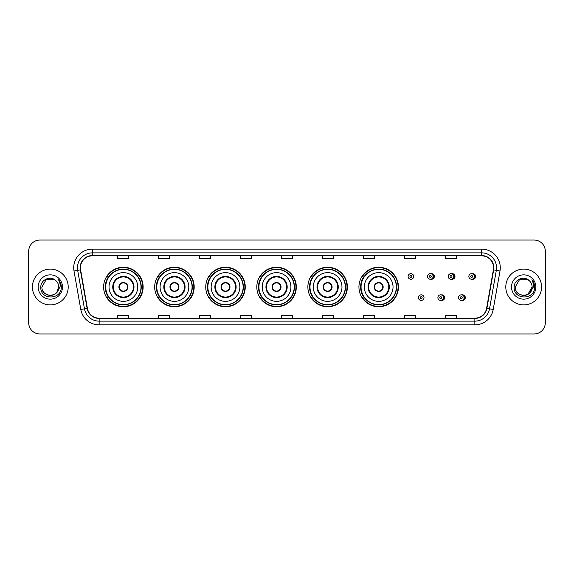 <?xml version="1.0" encoding="UTF-8"?>
<svg xmlns="http://www.w3.org/2000/svg" width="574" height="574" viewBox="0 0 574 574"><rect width="100%" height="100%" fill="white"/><g stroke="black" fill="none" stroke-linecap="round" stroke-linejoin="round"><path stroke-width="0.86" d="M358.937 287A19.753 19.753 0 0 0 378.689 306.753A19.753 19.753 0 0 0 398.442 287A19.753 19.753 0 0 0 378.689 267.247A19.753 19.753 0 0 0 358.937 287M307.872 287A19.753 19.753 0 0 0 327.625 306.753A19.753 19.753 0 0 0 347.385 287A19.753 19.753 0 0 0 327.625 267.247A19.753 19.753 0 0 0 307.872 287M256.808 287A19.753 19.753 0 0 0 276.56 306.753A19.753 19.753 0 0 0 296.32 287A19.753 19.753 0 0 0 276.56 267.247A19.753 19.753 0 0 0 256.808 287M205.743 287A19.753 19.753 0 0 0 225.503 306.753A19.753 19.753 0 0 0 245.256 287A19.753 19.753 0 0 0 225.503 267.247A19.753 19.753 0 0 0 205.743 287M154.679 287A19.753 19.753 0 0 0 174.439 306.753A19.753 19.753 0 0 0 194.191 287A19.753 19.753 0 0 0 174.439 267.247A19.753 19.753 0 0 0 154.679 287M103.621 287A19.753 19.753 0 0 0 123.374 306.753A19.753 19.753 0 0 0 143.127 287A19.753 19.753 0 0 0 123.374 267.247A19.753 19.753 0 0 0 103.621 287M441.27 300.353A2.798 2.798 0 0 0 444.663 297.626A2.798 2.798 0 0 0 441.27 294.892M461.919 300.353A2.798 2.798 0 0 0 465.313 297.626A2.798 2.798 0 0 0 461.919 294.892M430.945 279.186A2.798 2.798 0 0 0 434.339 276.453A2.798 2.798 0 0 0 430.945 273.719A2.798 2.798 0 0 1 430.349 279.244A2.798 2.798 0 0 1 427.558 276.453A2.798 2.798 0 0 1 430.349 273.654A2.798 2.798 0 0 1 430.945 279.186A2.798 2.798 0 0 0 430.349 273.654A2.798 2.798 0 0 0 427.558 276.453M451.594 279.186A2.798 2.798 0 0 0 454.988 276.453A2.798 2.798 0 0 0 451.594 273.719A2.798 2.798 0 0 1 450.999 279.244A2.798 2.798 0 0 1 448.208 276.453A2.798 2.798 0 0 1 450.999 273.654A2.798 2.798 0 0 1 451.594 279.186A2.798 2.798 0 0 0 450.999 273.654A2.798 2.798 0 0 0 448.208 276.453M472.244 279.186A2.798 2.798 0 0 0 475.638 276.453A2.798 2.798 0 0 0 472.244 273.719A2.798 2.798 0 0 1 471.649 279.244A2.798 2.798 0 0 1 468.85 276.453A2.798 2.798 0 0 1 471.649 273.654A2.798 2.798 0 0 1 472.244 279.186A2.798 2.798 0 0 0 471.649 273.654A2.798 2.798 0 0 0 468.85 276.453M108.357 297.067A18.074 18.074 0 0 1 108.357 276.933M159.421 297.067A18.074 18.074 0 0 1 159.421 276.933M210.486 297.067A18.074 18.074 0 0 1 210.486 276.933M261.543 297.067A18.074 18.074 0 0 1 261.543 276.933M312.608 297.067A18.074 18.074 0 0 1 312.608 276.933M363.672 297.067A18.074 18.074 0 0 1 363.672 276.933M28.7 251.218L28.7 322.782A11.179 11.179 0 0 0 39.879 333.96L534.121 333.96A11.179 11.179 0 0 0 545.3 322.782L545.3 251.218A11.179 11.179 0 0 0 534.121 240.04L39.879 240.04A11.179 11.179 0 0 0 28.7 251.218L28.7 322.782M32.424 287A17.894 17.894 0 0 0 50.318 304.894A17.894 17.894 0 0 0 68.206 287A17.894 17.894 0 0 0 50.318 269.106A17.894 17.894 0 0 0 32.424 287A17.894 17.894 0 0 0 50.318 304.894A17.894 17.894 0 0 0 68.206 287A17.894 17.894 0 0 0 50.318 269.106A17.894 17.894 0 0 0 32.424 287M505.794 287A17.894 17.894 0 0 0 523.682 304.894A17.894 17.894 0 0 0 541.576 287A17.894 17.894 0 0 0 523.682 269.106A17.894 17.894 0 0 0 505.794 287A17.894 17.894 0 0 0 523.682 304.894A17.894 17.894 0 0 0 541.576 287A17.894 17.894 0 0 0 523.682 269.106A17.894 17.894 0 0 0 505.794 287M80.432 267.764A11.925 11.925 0 0 1 92.364 255.839L481.636 255.839A11.925 11.925 0 0 1 493.382 269.837L486.601 308.303A11.925 11.925 0 0 1 474.856 318.161L99.144 318.161A11.925 11.925 0 0 1 87.399 308.303L80.618 269.837A11.925 11.925 0 0 1 80.432 267.764M80.138 267.764A12.226 12.226 0 0 0 80.324 269.888L87.105 308.353A12.226 12.226 0 0 0 99.144 318.455L474.856 318.455A12.226 12.226 0 0 0 486.896 308.353L493.676 269.888A12.226 12.226 0 0 0 481.636 255.545L92.364 255.545A12.226 12.226 0 0 0 80.138 267.764M74.01 271.007A18.633 18.633 0 0 1 92.364 249.13L481.636 249.13A18.633 18.633 0 0 1 499.99 271.007L493.209 309.472A18.633 18.633 0 0 1 474.856 324.87L99.144 324.87A18.633 18.633 0 0 1 80.79 309.472L74.01 271.007L77.677 270.354A14.91 14.91 0 0 1 92.364 252.861L481.636 252.861A14.91 14.91 0 0 1 496.323 270.354L489.536 308.819A14.91 14.91 0 0 1 474.856 321.139L99.144 321.139A14.91 14.91 0 0 1 84.464 308.819L77.677 270.354A14.91 14.91 0 0 1 77.454 267.764M534.121 240.04L39.879 240.04M39.879 333.96L534.121 333.96M545.3 322.782L545.3 251.218M486.896 308.353L489.536 308.819L496.323 270.354L499.99 271.007M281.411 255.839L281.411 258.365L292.589 258.365L292.589 255.839M240.406 255.839L240.406 258.365L251.591 258.365L251.591 255.839M199.408 255.839L199.408 258.365L210.593 258.365L210.593 255.839M158.41 255.839L158.41 258.365L169.588 258.365L169.588 255.839M117.412 255.839L117.412 258.365L128.59 258.365L128.59 255.839M322.409 255.839L322.409 258.365L333.594 258.365L333.594 255.839M363.407 255.839L363.407 258.365L374.592 258.365L374.592 255.839M404.412 255.839L404.412 258.365L415.59 258.365L415.59 255.839M445.41 255.839L445.41 258.365L456.588 258.365L456.588 255.839M292.589 318.161L292.589 315.635L281.411 315.635L281.411 318.161M251.591 318.161L251.591 315.635L240.406 315.635L240.406 318.161M210.593 318.161L210.593 315.635L199.408 315.635L199.408 318.161M169.588 318.161L169.588 315.635L158.41 315.635L158.41 318.161M128.59 318.161L128.59 315.635L117.412 315.635L117.412 318.161M333.594 318.161L333.594 315.635L322.409 315.635L322.409 318.161M374.592 318.161L374.592 315.635L363.407 315.635L363.407 318.161M415.59 318.161L415.59 315.635L404.412 315.635L404.412 318.161M456.588 318.161L456.588 315.635L445.41 315.635L445.41 318.161M47.728 295.022C54.121 296.026 57.795 293.357 58.742 287C59.258 297.87 41.378 297.87 41.895 287L46.107 279.703L54.53 279.703L55.836 280.636C50.67 275.211 40.711 279.682 40.804 287C39.857 300.008 60.944 300.346 61.289 287.631L61.303 287C61.275 284.238 60.356 281.812 58.548 279.717C59.926 281.978 60.406 284.403 59.997 287L56.776 292.41A8.423 8.423 0 0 0 58.742 287L56.776 292.41C52.299 298.458 41.457 294.591 41.895 287L46.107 279.703L54.53 279.703L55.836 280.636L54.53 279.703L46.107 279.703L41.895 287C41.378 297.87 59.258 297.87 58.742 287L56.754 292.439L58.742 287C59.258 297.87 41.378 297.87 41.895 287C41.378 297.87 59.258 297.87 58.742 287A8.423 8.423 0 0 0 55.836 280.636M38.164 287A12.154 12.154 0 0 0 50.318 299.154A12.154 12.154 0 0 0 62.473 287A12.154 12.154 0 0 0 50.318 274.846A12.154 12.154 0 0 0 38.164 287M58.627 279.811L61.303 287.316M109.024 287A14.35 14.35 0 0 1 123.374 272.65A14.35 14.35 0 0 1 137.724 287A14.35 14.35 0 0 1 123.374 301.35A14.35 14.35 0 0 1 109.024 287A14.35 14.35 0 0 0 123.374 301.35A14.35 14.35 0 0 0 137.724 287M113.308 287A10.067 10.067 0 0 0 123.374 297.067A10.067 10.067 0 0 0 133.433 287A10.067 10.067 0 0 0 123.374 276.933A10.067 10.067 0 0 0 113.308 287M108.579 276.933A17.894 17.894 0 0 0 108.579 297.067L106.807 297.067A19.38 19.38 0 0 0 142.754 287A19.38 19.38 0 0 0 106.807 276.933L108.608 276.933A17.873 17.873 0 0 1 141.247 287.043A17.873 17.873 0 0 1 108.608 297.067M141.003 287A17.629 17.629 0 0 0 123.374 269.371A17.629 17.629 0 0 0 105.745 287A17.629 17.629 0 0 0 123.374 304.629A17.629 17.629 0 0 0 141.003 287M118.897 287A4.47 4.47 0 0 0 123.374 291.47A4.47 4.47 0 0 0 127.844 287A4.47 4.47 0 0 0 123.374 282.53A4.47 4.47 0 0 0 118.897 287M119.04 285.881L119.191 285.881A4.327 4.327 0 0 1 127.55 285.881L127.32 285.881A4.097 4.097 0 0 1 123.374 291.097A4.097 4.097 0 0 1 119.428 285.881A4.097 4.097 0 0 1 127.32 285.881L127.701 285.881M127.701 288.119L127.55 288.119A4.327 4.327 0 0 1 119.191 288.119L119.04 288.119M529.199 280.636A8.423 8.423 0 0 1 532.105 287L527.893 294.297L532.105 287L530.139 292.41A8.423 8.423 0 0 0 532.105 287L530.118 292.439L532.105 287C532.622 297.87 514.742 297.87 515.258 287L519.47 279.703L527.893 279.703L529.199 280.636C524.033 275.211 514.074 279.682 514.168 287C513.221 300.008 534.308 300.346 534.652 287.631L534.667 287C534.638 284.238 533.72 281.812 531.911 279.717C533.289 281.978 533.77 284.403 533.361 287L530.139 292.41C525.669 298.458 514.821 294.591 515.258 287L519.47 279.703L527.893 279.703L529.199 280.636L527.893 279.703L519.47 279.703L515.258 287C514.742 297.87 532.622 297.87 532.105 287C532.622 297.87 514.742 297.87 515.258 287M511.527 287A12.154 12.154 0 0 0 523.682 299.154A12.154 12.154 0 0 0 535.836 287A12.154 12.154 0 0 0 523.682 274.846A12.154 12.154 0 0 0 511.527 287M531.99 279.811L534.667 287.316M160.089 287A14.35 14.35 0 0 1 174.439 272.65A14.35 14.35 0 0 1 188.789 287A14.35 14.35 0 0 1 174.439 301.35A14.35 14.35 0 0 1 160.089 287A14.35 14.35 0 0 0 174.439 301.35A14.35 14.35 0 0 0 188.789 287M164.372 287A10.067 10.067 0 0 0 174.439 297.067A10.067 10.067 0 0 0 184.498 287A10.067 10.067 0 0 0 174.439 276.933A10.067 10.067 0 0 0 164.372 287M159.644 276.933A17.894 17.894 0 0 0 159.644 297.067M192.068 287A17.629 17.629 0 0 0 174.439 269.371A17.629 17.629 0 0 0 156.81 287A17.629 17.629 0 0 0 174.439 304.629A17.629 17.629 0 0 0 192.068 287M169.961 287A4.47 4.47 0 0 0 174.439 291.47A4.47 4.47 0 0 0 178.909 287A4.47 4.47 0 0 0 174.439 282.53A4.47 4.47 0 0 0 169.961 287M193.818 287A19.38 19.38 0 0 1 157.872 297.067L159.665 297.067A17.873 17.873 0 0 0 192.304 287.043A17.873 17.873 0 0 0 159.665 276.933L157.872 276.933A19.38 19.38 0 0 1 193.818 287M170.105 285.881L170.256 285.881A4.327 4.327 0 0 1 178.614 285.881L178.378 285.881A4.097 4.097 0 0 1 174.439 291.097A4.097 4.097 0 0 1 170.492 285.881A4.097 4.097 0 0 1 178.378 285.881L178.765 285.881M178.765 288.119L178.378 288.119A4.097 4.097 0 0 1 170.492 288.119L170.105 288.119M178.378 288.119L178.614 288.119A4.327 4.327 0 0 1 170.256 288.119L170.492 288.119M211.153 287A14.35 14.35 0 0 1 225.503 272.65A14.35 14.35 0 0 1 239.853 287A14.35 14.35 0 0 1 225.503 301.35A14.35 14.35 0 0 1 211.153 287A14.35 14.35 0 0 0 225.503 301.35A14.35 14.35 0 0 0 239.853 287M215.437 287A10.067 10.067 0 0 0 225.503 297.067A10.067 10.067 0 0 0 235.562 287A10.067 10.067 0 0 0 225.503 276.933A10.067 10.067 0 0 0 215.437 287M210.708 276.933A17.894 17.894 0 0 0 210.708 297.067M243.132 287A17.629 17.629 0 0 0 225.503 269.371A17.629 17.629 0 0 0 207.867 287A17.629 17.629 0 0 0 225.503 304.629A17.629 17.629 0 0 0 243.132 287M221.026 287A4.47 4.47 0 0 0 225.503 291.47A4.47 4.47 0 0 0 229.973 287A4.47 4.47 0 0 0 225.503 282.53A4.47 4.47 0 0 0 221.026 287M244.883 287A19.38 19.38 0 0 1 208.936 297.067L210.73 297.067A17.873 17.873 0 0 0 243.369 287.043A17.873 17.873 0 0 0 210.73 276.933L208.936 276.933A19.38 19.38 0 0 1 244.883 287M221.169 285.881L221.32 285.881A4.327 4.327 0 0 1 229.679 285.881L229.442 285.881A4.097 4.097 0 0 1 225.503 291.097A4.097 4.097 0 0 1 221.557 285.881A4.097 4.097 0 0 1 229.442 285.881L229.83 285.881M229.83 288.119L229.442 288.119A4.097 4.097 0 0 1 221.557 288.119L221.169 288.119M229.442 288.119L229.679 288.119A4.327 4.327 0 0 1 221.32 288.119L221.557 288.119M262.21 287A14.35 14.35 0 0 1 276.56 272.65A14.35 14.35 0 0 1 290.91 287A14.35 14.35 0 0 1 276.56 301.35A14.35 14.35 0 0 1 262.21 287A14.35 14.35 0 0 0 276.56 301.35A14.35 14.35 0 0 0 290.91 287M266.501 287A10.067 10.067 0 0 0 276.56 297.067A10.067 10.067 0 0 0 286.627 287A10.067 10.067 0 0 0 276.56 276.933A10.067 10.067 0 0 0 266.501 287M261.773 276.933A17.894 17.894 0 0 0 261.773 297.067L260 297.067A19.38 19.38 0 0 0 295.947 287A19.38 19.38 0 0 0 260 276.933L261.794 276.933A17.873 17.873 0 0 1 294.433 287.043A17.873 17.873 0 0 1 261.794 297.067M294.197 287A17.629 17.629 0 0 0 276.56 269.371A17.629 17.629 0 0 0 258.931 287A17.629 17.629 0 0 0 276.56 304.629A17.629 17.629 0 0 0 294.197 287M272.09 287A4.47 4.47 0 0 0 276.56 291.47A4.47 4.47 0 0 0 281.038 287A4.47 4.47 0 0 0 276.56 282.53A4.47 4.47 0 0 0 272.09 287M272.234 285.881L272.385 285.881A4.327 4.327 0 0 1 280.743 285.881L280.507 285.881A4.097 4.097 0 0 1 276.56 291.097A4.097 4.097 0 0 1 272.621 285.881A4.097 4.097 0 0 1 280.507 285.881L280.894 285.881M280.894 288.119L280.507 288.119A4.097 4.097 0 0 1 272.621 288.119L272.234 288.119M280.507 288.119L280.743 288.119A4.327 4.327 0 0 1 272.385 288.119L272.621 288.119M313.275 287A14.35 14.35 0 0 1 327.625 272.65A14.35 14.35 0 0 1 341.975 287A14.35 14.35 0 0 1 327.625 301.35A14.35 14.35 0 0 1 313.275 287A14.35 14.35 0 0 0 327.625 301.35A14.35 14.35 0 0 0 341.975 287M317.566 287A10.067 10.067 0 0 0 327.625 297.067A10.067 10.067 0 0 0 337.691 287A10.067 10.067 0 0 0 327.625 276.933A10.067 10.067 0 0 0 317.566 287M312.837 276.933A17.894 17.894 0 0 0 312.837 297.067M345.254 287A17.629 17.629 0 0 0 327.625 269.371A17.629 17.629 0 0 0 309.996 287A17.629 17.629 0 0 0 327.625 304.629A17.629 17.629 0 0 0 345.254 287M323.155 287A4.47 4.47 0 0 0 327.625 291.47A4.47 4.47 0 0 0 332.102 287A4.47 4.47 0 0 0 327.625 282.53A4.47 4.47 0 0 0 323.155 287M347.012 287A19.38 19.38 0 0 1 311.065 297.067L312.859 297.067A17.873 17.873 0 0 0 345.498 287.043A17.873 17.873 0 0 0 312.859 276.933L311.065 276.933A19.38 19.38 0 0 1 347.012 287M323.298 285.881L323.449 285.881A4.327 4.327 0 0 1 331.808 285.881L331.571 285.881A4.097 4.097 0 0 1 327.625 291.097A4.097 4.097 0 0 1 323.686 285.881A4.097 4.097 0 0 1 331.571 285.881L331.959 285.881M331.959 288.119L331.571 288.119A4.097 4.097 0 0 1 323.686 288.119L323.298 288.119M331.571 288.119L331.808 288.119A4.327 4.327 0 0 1 323.449 288.119L323.686 288.119M364.339 287A14.35 14.35 0 0 1 378.689 272.65A14.35 14.35 0 0 1 393.039 287A14.35 14.35 0 0 1 378.689 301.35A14.35 14.35 0 0 1 364.339 287A14.35 14.35 0 0 0 378.689 301.35A14.35 14.35 0 0 0 393.039 287M368.63 287A10.067 10.067 0 0 0 378.689 297.067A10.067 10.067 0 0 0 388.756 287A10.067 10.067 0 0 0 378.689 276.933A10.067 10.067 0 0 0 368.63 287M363.902 276.933A17.894 17.894 0 0 0 363.902 297.067L362.129 297.067A19.38 19.38 0 0 0 398.076 287A19.38 19.38 0 0 0 362.129 276.933L363.923 276.933A17.873 17.873 0 0 1 396.562 287.043A17.873 17.873 0 0 1 363.923 297.067M396.318 287A17.629 17.629 0 0 0 378.689 269.371A17.629 17.629 0 0 0 361.06 287A17.629 17.629 0 0 0 378.689 304.629A17.629 17.629 0 0 0 396.318 287M374.219 287A4.47 4.47 0 0 0 378.689 291.47A4.47 4.47 0 0 0 383.167 287A4.47 4.47 0 0 0 378.689 282.53A4.47 4.47 0 0 0 374.219 287M374.363 285.881L374.513 285.881A4.327 4.327 0 0 1 382.872 285.881L382.636 285.881A4.097 4.097 0 0 1 378.689 291.097A4.097 4.097 0 0 1 374.743 285.881A4.097 4.097 0 0 1 382.636 285.881L383.023 285.881M383.023 288.119L382.636 288.119A4.097 4.097 0 0 1 374.743 288.119L374.363 288.119M382.636 288.119L382.872 288.119A4.327 4.327 0 0 1 374.513 288.119L374.743 288.119M413.689 276.453A2.798 2.798 0 0 1 410.898 279.244A2.798 2.798 0 0 1 408.1 276.453A2.798 2.798 0 0 1 410.898 273.654A2.798 2.798 0 0 1 413.689 276.453A2.798 2.798 0 0 0 410.898 273.654A2.798 2.798 0 0 0 408.1 276.453M418.424 297.626A2.798 2.798 0 0 1 421.216 294.828A2.798 2.798 0 0 1 424.014 297.626A2.798 2.798 0 0 1 421.216 300.417A2.798 2.798 0 0 1 418.424 297.626A2.798 2.798 0 0 0 421.216 300.417A2.798 2.798 0 0 0 424.014 297.626M437.883 297.626A2.798 2.798 0 0 1 440.674 294.828A2.798 2.798 0 0 1 443.472 297.626A2.798 2.798 0 0 1 440.674 300.417A2.798 2.798 0 0 1 437.883 297.626A2.798 2.798 0 0 0 440.674 300.417A2.798 2.798 0 0 0 443.472 297.626M458.526 297.626A2.798 2.798 0 0 1 461.324 294.828A2.798 2.798 0 0 1 464.122 297.626A2.798 2.798 0 0 1 461.324 300.417A2.798 2.798 0 0 1 458.526 297.626A2.798 2.798 0 0 0 461.324 300.417A2.798 2.798 0 0 0 464.122 297.626M481.636 249.13L481.636 255.545M77.677 270.354L80.324 269.888M99.144 324.87L99.144 318.455M474.856 318.455L474.856 324.87M80.79 309.472L87.105 308.353M493.676 269.888L496.323 270.354M92.364 249.13L92.364 255.545M489.536 308.819L493.209 309.472M133.993 287A10.626 10.626 0 0 0 123.374 276.374A10.626 10.626 0 0 0 112.748 287A10.626 10.626 0 0 0 123.374 297.626A10.626 10.626 0 0 0 133.993 287M185.058 287A10.626 10.626 0 0 0 174.439 276.374A10.626 10.626 0 0 0 163.812 287A10.626 10.626 0 0 0 174.439 297.626A10.626 10.626 0 0 0 185.058 287M236.122 287A10.626 10.626 0 0 0 225.503 276.374A10.626 10.626 0 0 0 214.877 287A10.626 10.626 0 0 0 225.503 297.626A10.626 10.626 0 0 0 236.122 287M287.187 287A10.626 10.626 0 0 0 276.56 276.374A10.626 10.626 0 0 0 265.941 287A10.626 10.626 0 0 0 276.56 297.626A10.626 10.626 0 0 0 287.187 287M338.251 287A10.626 10.626 0 0 0 327.625 276.374A10.626 10.626 0 0 0 317.006 287A10.626 10.626 0 0 0 327.625 297.626A10.626 10.626 0 0 0 338.251 287M389.316 287A10.626 10.626 0 0 0 378.689 276.374A10.626 10.626 0 0 0 368.07 287A10.626 10.626 0 0 0 378.689 297.626A10.626 10.626 0 0 0 389.316 287M409.965 276.453A0.933 0.933 0 0 0 410.898 277.386A0.933 0.933 0 0 0 411.823 276.453A0.933 0.933 0 0 0 410.898 275.52A0.933 0.933 0 0 0 409.965 276.453M432.925 274.02A3.544 3.544 0 0 1 432.925 278.878M429.417 276.453A0.933 0.933 0 0 0 430.349 277.386A0.933 0.933 0 0 0 431.282 276.453A0.933 0.933 0 0 0 430.349 275.52A0.933 0.933 0 0 0 429.417 276.453M453.575 274.02A3.544 3.544 0 0 1 453.575 278.878M450.066 276.453A0.933 0.933 0 0 0 450.999 277.386A0.933 0.933 0 0 0 451.932 276.453A0.933 0.933 0 0 0 450.999 275.52A0.933 0.933 0 0 0 450.066 276.453M474.224 274.02A3.544 3.544 0 0 1 474.224 278.878M470.716 276.453A0.933 0.933 0 0 0 471.649 277.386A0.933 0.933 0 0 0 472.581 276.453A0.933 0.933 0 0 0 471.649 275.52A0.933 0.933 0 0 0 470.716 276.453M422.148 297.626A0.933 0.933 0 0 0 421.216 296.693A0.933 0.933 0 0 0 420.29 297.626A0.933 0.933 0 0 0 421.216 298.552A0.933 0.933 0 0 0 422.148 297.626M443.25 295.194A3.544 3.544 0 0 1 443.25 300.051M441.607 297.626A0.933 0.933 0 0 0 440.674 296.693A0.933 0.933 0 0 0 439.741 297.626A0.933 0.933 0 0 0 440.674 298.552A0.933 0.933 0 0 0 441.607 297.626M463.9 295.194A3.544 3.544 0 0 1 463.9 300.051M462.257 297.626A0.933 0.933 0 0 0 461.324 296.693A0.933 0.933 0 0 0 460.391 297.626A0.933 0.933 0 0 0 461.324 298.552A0.933 0.933 0 0 0 462.257 297.626"/></g></svg>
